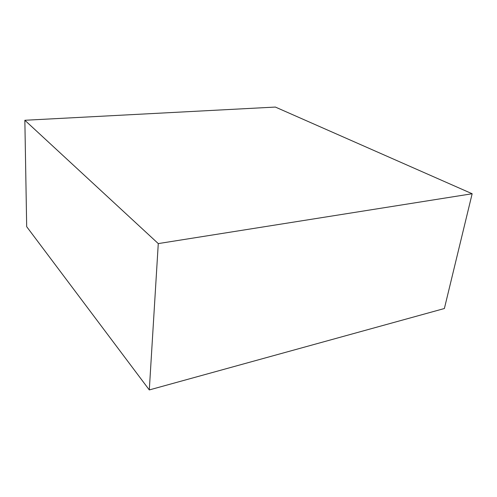 <?xml version="1.0" encoding="UTF-8"?>
<svg xmlns="http://www.w3.org/2000/svg" width="497" height="497" viewBox="0 0 497 497"><rect width="100%" height="100%" fill="white"/><g stroke="black" fill="none" stroke-linecap="round" stroke-linejoin="round"><path stroke-width="0.75" d="M24.85 120.268L26.683 226.682L149.299 389.934L444.38 308.519L472.15 193.749L275.375 107.066L24.85 120.268L158.276 243.592L149.299 389.934M158.276 243.592L472.15 193.749"/></g></svg>
